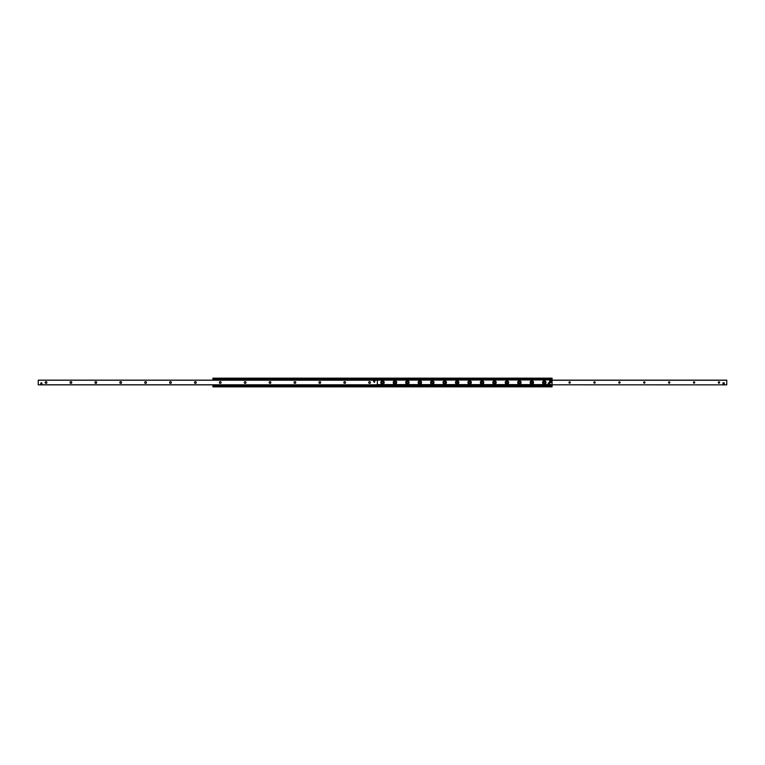 <?xml version="1.0" encoding="UTF-8"?>
<svg xmlns="http://www.w3.org/2000/svg" width="765" height="765" viewBox="0 0 765 765"><rect width="100%" height="100%" fill="white"/><g stroke="black" fill="none" stroke-linecap="round" stroke-linejoin="round"><path stroke-width="1.15" d="M545.072 382.5A0.794 0.794 0 0 1 543.886 383.189A0.794 0.794 0 0 1 543.886 381.811A0.794 0.794 0 0 1 545.072 382.5A0.794 0.794 0 0 0 544.278 381.706A0.794 0.794 0 0 0 543.485 382.5A0.794 0.794 0 0 0 544.278 383.294A0.794 0.794 0 0 0 545.072 382.5M532.631 382.5A0.794 0.794 0 0 1 531.436 383.189A0.794 0.794 0 0 1 531.436 381.811A0.794 0.794 0 0 1 532.631 382.5A0.794 0.794 0 0 0 531.838 381.706A0.794 0.794 0 0 0 531.044 382.5A0.794 0.794 0 0 0 531.838 383.294A0.794 0.794 0 0 0 532.631 382.5M520.181 382.5A0.794 0.794 0 0 1 518.995 383.189A0.794 0.794 0 0 1 518.995 381.811A0.794 0.794 0 0 1 520.181 382.5A0.794 0.794 0 0 0 519.387 381.706A0.794 0.794 0 0 0 518.594 382.5A0.794 0.794 0 0 0 519.387 383.294A0.794 0.794 0 0 0 520.181 382.5M507.74 382.5A0.794 0.794 0 0 1 506.554 383.189A0.794 0.794 0 0 1 506.554 381.811A0.794 0.794 0 0 1 507.74 382.5A0.794 0.794 0 0 0 506.946 381.706A0.794 0.794 0 0 0 506.153 382.5A0.794 0.794 0 0 0 506.946 383.294A0.794 0.794 0 0 0 507.74 382.5M495.299 382.5A0.794 0.794 0 0 1 494.104 383.189A0.794 0.794 0 0 1 494.104 381.811A0.794 0.794 0 0 1 495.299 382.5A0.794 0.794 0 0 0 494.506 381.706A0.794 0.794 0 0 0 493.712 382.5A0.794 0.794 0 0 0 494.506 383.294A0.794 0.794 0 0 0 495.299 382.5M482.849 382.5A0.794 0.794 0 0 1 481.663 383.189A0.794 0.794 0 0 1 481.663 381.811A0.794 0.794 0 0 1 482.849 382.5A0.794 0.794 0 0 0 482.055 381.706A0.794 0.794 0 0 0 481.262 382.5A0.794 0.794 0 0 0 482.055 383.294A0.794 0.794 0 0 0 482.849 382.5M470.408 382.5A0.794 0.794 0 0 1 469.213 383.189A0.794 0.794 0 0 1 469.213 381.811A0.794 0.794 0 0 1 470.408 382.5A0.794 0.794 0 0 0 469.614 381.706A0.794 0.794 0 0 0 468.821 382.5A0.794 0.794 0 0 0 469.614 383.294A0.794 0.794 0 0 0 470.408 382.5M457.958 382.5A0.794 0.794 0 0 1 456.772 383.189A0.794 0.794 0 0 1 456.772 381.811A0.794 0.794 0 0 1 457.958 382.5A0.794 0.794 0 0 0 457.164 381.706A0.794 0.794 0 0 0 456.37 382.5A0.794 0.794 0 0 0 457.164 383.294A0.794 0.794 0 0 0 457.958 382.5M445.517 382.5A0.794 0.794 0 0 1 444.331 383.189A0.794 0.794 0 0 1 444.331 381.811A0.794 0.794 0 0 1 445.517 382.5A0.794 0.794 0 0 0 444.723 381.706A0.794 0.794 0 0 0 443.93 382.5A0.794 0.794 0 0 0 444.723 383.294A0.794 0.794 0 0 0 445.517 382.5M433.076 382.5A0.794 0.794 0 0 1 431.881 383.189A0.794 0.794 0 0 1 431.881 381.811A0.794 0.794 0 0 1 433.076 382.5A0.794 0.794 0 0 0 432.282 381.706A0.794 0.794 0 0 0 431.489 382.5A0.794 0.794 0 0 0 432.282 383.294A0.794 0.794 0 0 0 433.076 382.5M420.626 382.5A0.794 0.794 0 0 1 419.44 383.189A0.794 0.794 0 0 1 419.44 381.811A0.794 0.794 0 0 1 420.626 382.5A0.794 0.794 0 0 0 419.832 381.706A0.794 0.794 0 0 0 419.038 382.5A0.794 0.794 0 0 0 419.832 383.294A0.794 0.794 0 0 0 420.626 382.5M408.185 382.5A0.794 0.794 0 0 1 406.99 383.189A0.794 0.794 0 0 1 406.99 381.811A0.794 0.794 0 0 1 408.185 382.5A0.794 0.794 0 0 0 407.391 381.706A0.794 0.794 0 0 0 406.598 382.5A0.794 0.794 0 0 0 407.391 383.294A0.794 0.794 0 0 0 408.185 382.5M395.734 382.5A0.794 0.794 0 0 1 394.549 383.189A0.794 0.794 0 0 1 394.549 381.811A0.794 0.794 0 0 1 395.734 382.5A0.794 0.794 0 0 0 394.941 381.706A0.794 0.794 0 0 0 394.147 382.5A0.794 0.794 0 0 0 394.941 383.294A0.794 0.794 0 0 0 395.734 382.5M383.294 382.5A0.794 0.794 0 0 1 382.108 383.189A0.794 0.794 0 0 1 382.108 381.811A0.794 0.794 0 0 1 383.294 382.5A0.794 0.794 0 0 0 382.5 381.706A0.794 0.794 0 0 0 381.706 382.5A0.794 0.794 0 0 0 382.5 383.294A0.794 0.794 0 0 0 383.294 382.5M545.99 382.5A1.712 1.712 0 0 1 543.427 383.982A1.712 1.712 0 0 1 543.427 381.018A1.712 1.712 0 0 1 545.99 382.5M533.549 382.5A1.712 1.712 0 0 1 530.977 383.982A1.712 1.712 0 0 1 530.977 381.018A1.712 1.712 0 0 1 533.549 382.5M521.099 382.5A1.712 1.712 0 0 1 518.536 383.982A1.712 1.712 0 0 1 518.536 381.018A1.712 1.712 0 0 1 521.099 382.5M508.658 382.5A1.712 1.712 0 0 1 506.095 383.982A1.712 1.712 0 0 1 506.095 381.018A1.712 1.712 0 0 1 508.658 382.5M496.217 382.5A1.712 1.712 0 0 1 493.645 383.982A1.712 1.712 0 0 1 493.645 381.018A1.712 1.712 0 0 1 496.217 382.5M483.767 382.5A1.712 1.712 0 0 1 481.204 383.982A1.712 1.712 0 0 1 481.204 381.018A1.712 1.712 0 0 1 483.767 382.5M471.326 382.5A1.712 1.712 0 0 1 468.754 383.982A1.712 1.712 0 0 1 468.754 381.018A1.712 1.712 0 0 1 471.326 382.5M458.876 382.5A1.712 1.712 0 0 1 456.313 383.982A1.712 1.712 0 0 1 456.313 381.018A1.712 1.712 0 0 1 458.876 382.5M446.435 382.5A1.712 1.712 0 0 1 443.872 383.982A1.712 1.712 0 0 1 443.872 381.018A1.712 1.712 0 0 1 446.435 382.5M433.994 382.5A1.712 1.712 0 0 1 431.422 383.982A1.712 1.712 0 0 1 431.422 381.018A1.712 1.712 0 0 1 433.994 382.5M421.544 382.5A1.712 1.712 0 0 1 418.981 383.982A1.712 1.712 0 0 1 418.981 381.018A1.712 1.712 0 0 1 421.544 382.5M409.103 382.5A1.712 1.712 0 0 1 406.531 383.982A1.712 1.712 0 0 1 406.531 381.018A1.712 1.712 0 0 1 409.103 382.5M396.653 382.5A1.712 1.712 0 0 1 394.09 383.982A1.712 1.712 0 0 1 394.09 381.018A1.712 1.712 0 0 1 396.653 382.5M384.212 382.5A1.712 1.712 0 0 1 381.649 383.982A1.712 1.712 0 0 1 381.649 381.018A1.712 1.712 0 0 1 384.212 382.5M212.938 386.851L552.062 386.851L552.062 385.617L212.938 385.617L212.938 386.851M212.938 384.852L212.938 385.617L552.062 385.617L552.062 378.149L212.938 378.149L212.938 380.148M377.365 384.757L726.75 384.852M377.365 384.604L552.062 384.604M552.062 379.344L212.938 379.383L552.062 379.344M568.997 382.5A0.641 0.641 0 0 1 569.954 381.945A0.641 0.641 0 0 1 569.954 383.055A0.641 0.641 0 0 1 568.997 382.5M593.879 382.5A0.641 0.641 0 0 1 594.845 381.945A0.641 0.641 0 0 1 594.845 383.055A0.641 0.641 0 0 1 593.879 382.5M618.77 382.5A0.641 0.641 0 0 1 619.736 381.945A0.641 0.641 0 0 1 619.736 383.055A0.641 0.641 0 0 1 618.77 382.5M643.661 382.5A0.641 0.641 0 0 1 644.627 381.945A0.641 0.641 0 0 1 644.627 383.055A0.641 0.641 0 0 1 643.661 382.5M668.553 382.5A0.641 0.641 0 0 1 669.518 381.945A0.641 0.641 0 0 1 669.518 383.055A0.641 0.641 0 0 1 668.553 382.5M693.444 382.5A0.641 0.641 0 0 1 694.4 381.945A0.641 0.641 0 0 1 694.4 383.055A0.641 0.641 0 0 1 693.444 382.5M718.325 382.5A0.641 0.641 0 0 1 719.291 381.945A0.641 0.641 0 0 1 719.291 383.055A0.641 0.641 0 0 1 718.325 382.5M723.021 383.447A0.622 0.622 0 0 1 723.642 382.825M726.75 384.757L726.75 380.148L552.062 380.148M46.885 382.5A0.851 0.851 0 0 1 46.024 383.351A0.851 0.851 0 0 1 45.173 382.5A0.851 0.851 0 0 1 46.024 381.649A0.851 0.851 0 0 1 46.885 382.5M71.776 382.5A0.851 0.851 0 0 1 70.915 383.351A0.851 0.851 0 0 1 70.064 382.5A0.851 0.851 0 0 1 70.915 381.649A0.851 0.851 0 0 1 71.776 382.5M96.658 382.5A0.851 0.851 0 0 1 95.807 383.351A0.851 0.851 0 0 1 94.956 382.5A0.851 0.851 0 0 1 95.807 381.649A0.851 0.851 0 0 1 96.658 382.5M121.549 382.5A0.851 0.851 0 0 1 120.698 383.351A0.851 0.851 0 0 1 119.837 382.5A0.851 0.851 0 0 1 120.698 381.649A0.851 0.851 0 0 1 121.549 382.5M146.44 382.5A0.851 0.851 0 0 1 145.589 383.351A0.851 0.851 0 0 1 144.728 382.5A0.851 0.851 0 0 1 145.589 381.649A0.851 0.851 0 0 1 146.44 382.5M171.331 382.5A0.851 0.851 0 0 1 170.471 383.351A0.851 0.851 0 0 1 169.62 382.5A0.851 0.851 0 0 1 170.471 381.649A0.851 0.851 0 0 1 171.331 382.5M196.222 382.5A0.851 0.851 0 0 1 195.362 383.351A0.851 0.851 0 0 1 194.511 382.5A0.851 0.851 0 0 1 195.362 381.649A0.851 0.851 0 0 1 196.222 382.5M221.104 382.5A0.851 0.851 0 0 1 220.253 383.351A0.851 0.851 0 0 1 219.402 382.5A0.851 0.851 0 0 1 220.253 381.649A0.851 0.851 0 0 1 221.104 382.5M245.995 382.5A0.851 0.851 0 0 1 245.144 383.351A0.851 0.851 0 0 1 244.284 382.5A0.851 0.851 0 0 1 245.144 381.649A0.851 0.851 0 0 1 245.995 382.5M270.887 382.5A0.851 0.851 0 0 1 270.035 383.351A0.851 0.851 0 0 1 269.175 382.5A0.851 0.851 0 0 1 270.035 381.649A0.851 0.851 0 0 1 270.887 382.5M295.778 382.5A0.851 0.851 0 0 1 294.917 383.351A0.851 0.851 0 0 1 294.066 382.5A0.851 0.851 0 0 1 294.917 381.649A0.851 0.851 0 0 1 295.778 382.5M320.669 382.5A0.851 0.851 0 0 1 319.808 383.351A0.851 0.851 0 0 1 318.957 382.5A0.851 0.851 0 0 1 319.808 381.649A0.851 0.851 0 0 1 320.669 382.5M345.551 382.5A0.851 0.851 0 0 1 344.699 383.351A0.851 0.851 0 0 1 343.848 382.5A0.851 0.851 0 0 1 344.699 381.649A0.851 0.851 0 0 1 345.551 382.5M370.442 382.5A0.851 0.851 0 0 1 369.591 383.351A0.851 0.851 0 0 1 368.73 382.5A0.851 0.851 0 0 1 369.591 381.649A0.851 0.851 0 0 1 370.442 382.5M40.736 383.447A0.622 0.622 0 0 1 41.673 382.911A0.622 0.622 0 0 1 41.673 383.992A0.622 0.622 0 0 1 40.736 383.447M373.636 381.553A0.622 0.622 0 0 1 374.563 381.008A0.622 0.622 0 0 1 374.563 382.089A0.622 0.622 0 0 1 373.636 381.553M377.365 380.148L38.25 380.148L38.25 384.852L377.365 384.852L377.365 380.148M375.653 379.899L214.812 379.899M552.062 379.918L375.969 380.148M214.496 380.148L212.938 379.918M212.938 385.082L214.812 385.407L214.496 384.852M375.969 384.852L375.653 385.407L552.062 385.082M214.812 385.101L375.653 385.101M214.812 385.407L375.653 385.407M375.653 379.593L214.812 379.593M549.729 383.437A0.775 0.775 0 0 1 548.562 384.107A0.775 0.775 0 0 1 548.562 382.758A0.775 0.775 0 0 1 549.729 383.437M724.264 382.825L724.264 384.068L723.021 384.068L723.021 382.825L724.264 382.825M41.979 383.447A0.622 0.622 0 0 1 41.052 383.992A0.622 0.622 0 0 1 41.052 382.911A0.622 0.622 0 0 1 41.979 383.447M374.879 381.553A0.622 0.622 0 0 1 373.942 382.089A0.622 0.622 0 0 1 373.942 381.008A0.622 0.622 0 0 1 374.879 381.553M550.848 382.643A1.09 1.09 0 0 0 551.747 381.563A1.09 1.09 0 0 1 550.848 382.643L550.848 382.643A1.09 1.09 0 0 1 550.475 382.643L550.475 380.492A1.09 1.09 0 0 1 550.848 380.492L550.848 380.492A1.09 1.09 0 0 0 549.566 381.563A1.09 1.09 0 0 0 550.475 382.643L550.475 382.577A1.023 1.023 0 0 1 550.475 380.559L550.475 380.492A1.09 1.09 0 0 1 551.747 381.563A1.09 1.09 0 0 0 550.848 380.492M550.848 380.559L550.848 382.577A1.023 1.023 0 0 0 550.848 380.559M212.938 386.621L552.062 386.621M212.938 385.809L552.062 385.809M212.938 385.455L552.062 385.455M212.938 379.545L552.062 379.545M212.938 379.191L552.062 379.191M212.938 378.379L552.062 378.379M726.75 380.243L552.062 380.243M377.365 380.215L38.25 380.215M377.365 384.785L38.25 384.785M375.969 379.976L214.496 379.976M214.496 385.024L375.969 385.024M550.475 380.492A1.09 1.09 0 0 0 550.475 382.643"/></g></svg>
